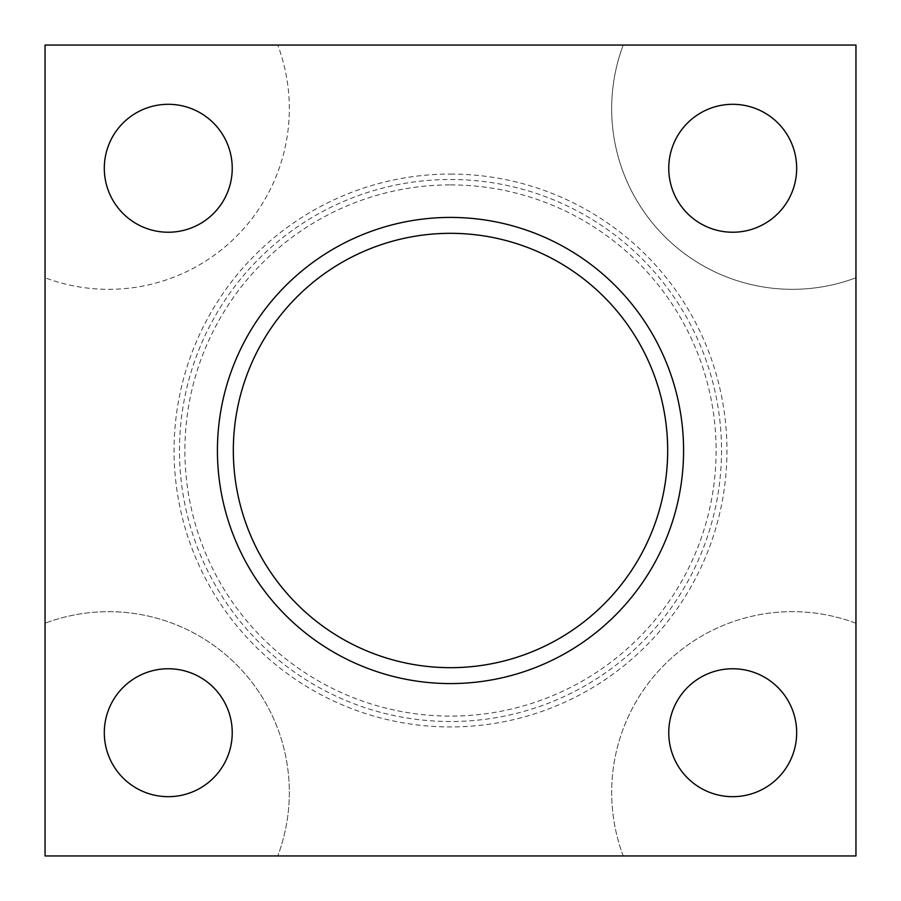 <?xml version="1.0" encoding="UTF-8"?>
<svg xmlns="http://www.w3.org/2000/svg" width="901" height="901" viewBox="0 0 901 901"><rect width="100%" height="100%" fill="white"/><g stroke="black" fill="none" stroke-linecap="round" stroke-linejoin="round"><path stroke-width="0.68" stroke-dasharray="4.5 3.38" d="M45.05 45.05L45.05 855.95L277.767 855.95A180.684 180.684 0 0 0 45.05 623.233A180.684 180.684 0 0 1 277.767 855.95L623.233 855.95A180.684 180.684 0 0 1 855.95 623.233L855.95 45.05L623.233 45.05A180.684 180.684 0 0 0 855.95 277.767A180.684 180.684 0 0 1 623.233 45.05L277.767 45.05A180.684 180.684 0 0 1 45.05 277.767A180.684 180.684 0 0 0 277.767 45.05L45.05 45.05M450.5 184.896A265.604 265.604 0 0 1 716.104 450.5A265.604 265.604 0 0 1 450.5 716.104A265.604 265.604 0 0 1 184.896 450.5A265.604 265.604 0 0 1 450.5 184.896M450.5 217.423A233.077 233.077 0 0 1 683.577 450.5A233.077 233.077 0 0 1 450.5 683.577A233.077 233.077 0 0 1 217.423 450.5A233.077 233.077 0 0 1 450.5 217.423M450.5 174.062A276.438 276.438 0 0 1 726.938 450.5A276.438 276.438 0 0 1 450.5 726.938A276.438 276.438 0 0 1 174.062 450.5A276.438 276.438 0 0 1 450.5 174.062M450.5 179.479A271.021 271.021 0 0 1 721.521 450.5A271.021 271.021 0 0 1 450.5 721.521A271.021 271.021 0 0 1 179.479 450.5A271.021 271.021 0 0 1 450.5 179.479M667.675 450.5A217.175 217.175 0 0 0 450.5 233.325A217.175 217.175 0 0 0 233.325 450.5A217.175 217.175 0 0 0 450.5 667.675A217.175 217.175 0 0 0 667.675 450.5M104.302 732.716A63.96 63.96 0 0 1 168.273 668.756A63.96 63.96 0 0 1 232.233 732.716A63.96 63.96 0 0 1 168.273 796.675A63.96 63.96 0 0 1 104.302 732.716M623.233 855.95L855.95 855.95L855.95 623.233A180.684 180.684 0 0 0 623.233 855.95M668.756 168.273A63.96 63.96 0 0 1 732.716 104.302A63.96 63.96 0 0 1 796.675 168.273A63.96 63.96 0 0 1 732.716 232.233A63.96 63.96 0 0 1 668.756 168.273M104.302 168.273A63.96 63.96 0 0 1 168.273 104.302A63.96 63.96 0 0 1 232.233 168.273A63.96 63.96 0 0 1 168.273 232.233A63.96 63.96 0 0 1 104.302 168.273M668.756 732.716A63.96 63.96 0 0 1 732.716 668.756A63.96 63.96 0 0 1 796.675 732.716A63.96 63.96 0 0 1 732.716 796.675A63.96 63.96 0 0 1 668.756 732.716"/><path stroke-width="1.35" d="M45.05 45.05L45.05 855.95L855.95 855.95L855.95 45.05L45.05 45.05M450.5 217.423A233.077 233.077 0 0 1 683.577 450.5A233.077 233.077 0 0 1 450.5 683.577A233.077 233.077 0 0 1 217.423 450.5A233.077 233.077 0 0 1 450.5 217.423M668.756 732.716A63.96 63.96 0 0 1 732.716 668.756A63.96 63.96 0 0 1 796.675 732.716A63.96 63.96 0 0 1 732.716 796.675A63.96 63.96 0 0 1 668.756 732.716M104.302 732.716A63.96 63.96 0 0 1 168.273 668.756A63.96 63.96 0 0 1 232.233 732.716A63.96 63.96 0 0 1 168.273 796.675A63.96 63.96 0 0 1 104.302 732.716M668.756 168.273A63.96 63.96 0 0 1 732.716 104.302A63.96 63.96 0 0 1 796.675 168.273A63.96 63.96 0 0 1 732.716 232.233A63.96 63.96 0 0 1 668.756 168.273M104.302 168.273A63.96 63.96 0 0 1 168.273 104.302A63.96 63.96 0 0 1 232.233 168.273A63.96 63.96 0 0 1 168.273 232.233A63.96 63.96 0 0 1 104.302 168.273M450.5 667.675A217.175 217.175 0 0 0 667.675 450.5A217.175 217.175 0 0 0 450.5 233.325A217.175 217.175 0 0 0 233.325 450.5A217.175 217.175 0 0 0 450.5 667.675"/></g></svg>
